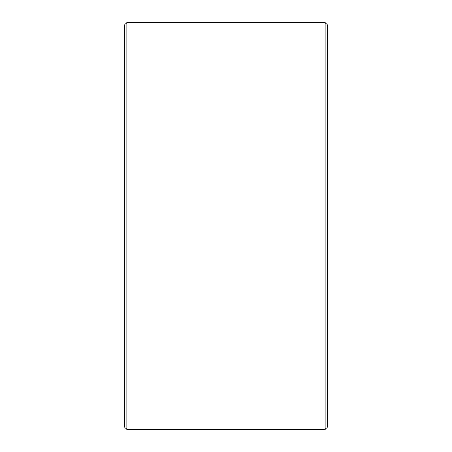 <?xml version="1.0" encoding="UTF-8"?>
<svg xmlns="http://www.w3.org/2000/svg" width="452" height="452" viewBox="0 0 452 452"><rect width="100%" height="100%" fill="white"/><g stroke="black" fill="none" stroke-linecap="round" stroke-linejoin="round"><path stroke-width="0.68" d="M124.3 426.857L124.3 25.142L126.842 22.6L126.842 429.4L124.3 426.857M325.157 22.6L327.7 25.142L327.7 426.857L325.157 429.4L325.157 22.6L126.842 22.6M325.157 429.4L126.842 429.4"/></g></svg>
